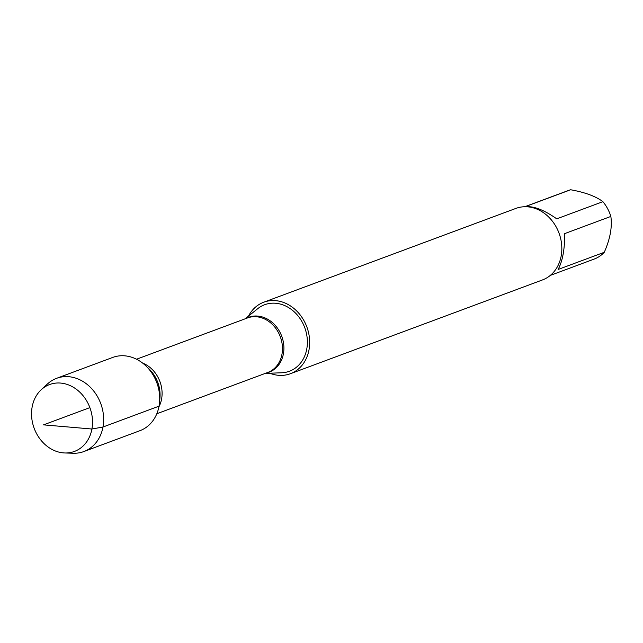 <?xml version="1.0" encoding="UTF-8"?>
<svg xmlns="http://www.w3.org/2000/svg" width="643" height="643" viewBox="0 0 643 643"><rect width="100%" height="100%" fill="white"/><g stroke="black" fill="none" stroke-linecap="round" stroke-linejoin="round"><path stroke-width="0.96" d="M265.318 373.382L281.634 372.779A35.486 29.554 -110.4 0 0 306.783 348.956A35.486 29.554 -110.4 0 0 292.694 310.505A35.486 29.554 -110.4 0 0 257.771 308.648L245.031 318.864M248.519 316.067A38.154 31.78 69.6 0 1 263.751 302.218A38.154 31.78 69.6 0 1 306.84 326.901A38.154 31.78 69.6 0 1 290.363 373.736A38.154 31.78 69.6 0 1 269.779 373.213M89.875 407.622L43.531 424.862L91.917 429.018L102.976 427.016L159.046 406.151A39.07 32.544 -110.4 0 0 159.56 402.325A39.07 32.544 -110.4 0 0 146.074 366.084L149.264 369.178A30.96 25.784 -110.4 0 1 159.946 397.896L159.56 402.325M290.363 373.736L542.515 279.922A38.154 31.78 -110.4 0 0 561.178 255.97A38.154 31.78 -110.4 0 0 549.62 217.961A38.154 31.78 -110.4 0 0 515.911 208.404L263.751 302.218M525.58 206.724C533.835 205.985 544.227 210.028 556.734 218.845L602.909 201.669A36.627 30.51 69.6 0 1 610.85 216.434C612.345 227.019 610.151 238.971 604.267 252.297A36.627 30.51 69.6 0 1 594.228 259.057L550.328 275.389M524.784 206.733L568.685 190.392A36.627 30.51 69.6 0 1 570.654 189.757C585.09 192.353 595.844 196.324 602.909 201.669M570.654 189.757L525.034 206.724M610.85 216.434L564.675 233.618C564.787 249.203 562.593 261.154 558.092 269.473L604.267 252.297M64.798 452.969L73.278 453.243A39.07 32.544 -110.4 0 0 83.871 451.547L139.941 430.681A39.07 32.544 -110.4 0 0 156.812 382.714A39.07 32.544 -110.4 0 0 112.694 357.444L56.624 378.309A39.07 32.544 -110.4 0 0 47.494 383.943L41.256 389.69A35.67 29.707 69.6 0 1 76.959 389.722A35.67 29.707 69.6 0 1 91.917 429.018A35.67 29.707 69.6 0 1 64.798 452.969A35.67 29.707 69.6 0 1 32.15 406.947A35.67 29.707 69.6 0 1 41.256 389.69M83.871 451.547A39.07 32.544 -110.4 0 0 100.75 403.579A39.07 32.544 -110.4 0 0 56.624 378.309M245.972 318.51A29.297 24.402 69.6 0 1 273.331 323.429A29.297 24.402 69.6 0 1 283.41 353.811A29.297 24.402 69.6 0 1 266.258 373.028M156.82 413.746L267.745 372.474A29.088 24.225 -110.4 0 0 281.972 354.213A29.088 24.225 -110.4 0 0 273.162 325.245A29.088 24.225 -110.4 0 0 247.459 317.955L136.541 359.228M142.633 363.086A29.088 24.225 69.6 0 1 161.594 399.006A29.088 24.225 69.6 0 1 158.909 406.842"/></g></svg>
